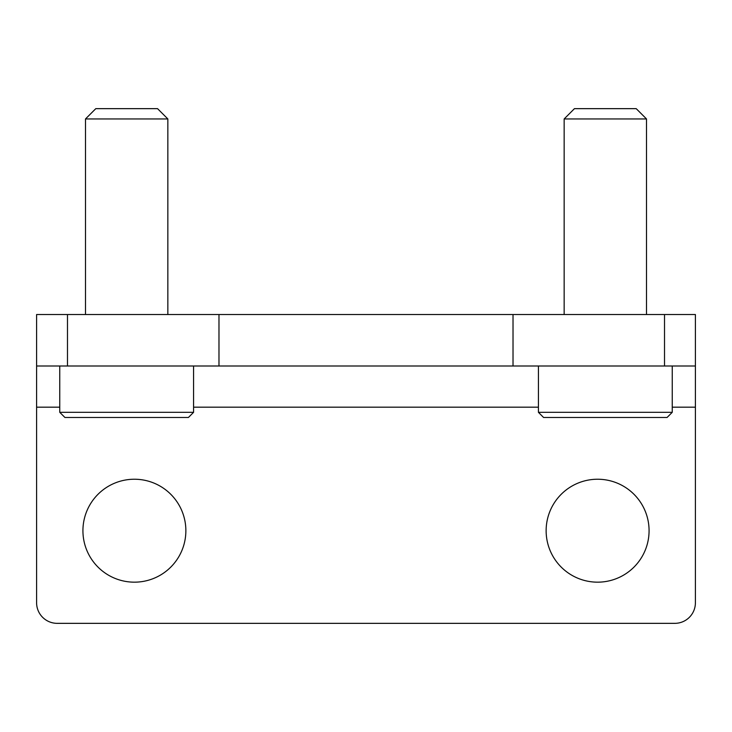 <?xml version="1.0" encoding="UTF-8"?>
<svg xmlns="http://www.w3.org/2000/svg" width="732" height="732" viewBox="0 0 732 732"><rect width="100%" height="100%" fill="white"/><g stroke="black" fill="none" stroke-linecap="round" stroke-linejoin="round"><path stroke-width="1.1" d="M193.577 412.317L188.435 417.469L64.91 417.469L59.759 412.317L193.577 412.317L193.577 366M672.241 412.317L667.09 417.469L543.565 417.469L538.423 412.317L672.241 412.317L672.241 366M59.759 412.317L59.759 366M157.554 108.656L167.848 118.95L85.498 118.95L95.791 108.656L157.554 108.656M85.498 314.531L85.498 118.95M167.848 314.531L167.848 118.95M538.423 412.317L538.423 366M574.446 108.656L636.209 108.656L646.502 118.95L564.152 118.95L574.446 108.656M646.502 314.531L646.502 118.95M564.152 314.531L564.152 118.95M134.395 479.231A51.469 51.469 0 0 0 82.926 530.7A51.469 51.469 0 0 0 134.395 582.169A51.469 51.469 0 0 0 185.864 530.7A51.469 51.469 0 0 0 134.395 479.231M597.605 479.231A51.469 51.469 0 0 0 546.136 530.7A51.469 51.469 0 0 0 597.605 582.169A51.469 51.469 0 0 0 649.074 530.7A51.469 51.469 0 0 0 597.605 479.231M59.759 407.175L36.6 407.175L36.6 602.756A20.588 20.588 0 0 0 57.188 623.344L674.812 623.344A20.588 20.588 0 0 0 695.4 602.756L695.4 407.175L672.241 407.175M695.4 407.175L695.4 314.531L36.6 314.531L36.6 407.175M695.4 366L36.6 366M513.022 366L513.022 314.531M218.978 366L218.978 314.531M538.423 407.175L193.577 407.175M664.519 366L664.519 314.531M67.481 366L67.481 314.531"/></g></svg>

